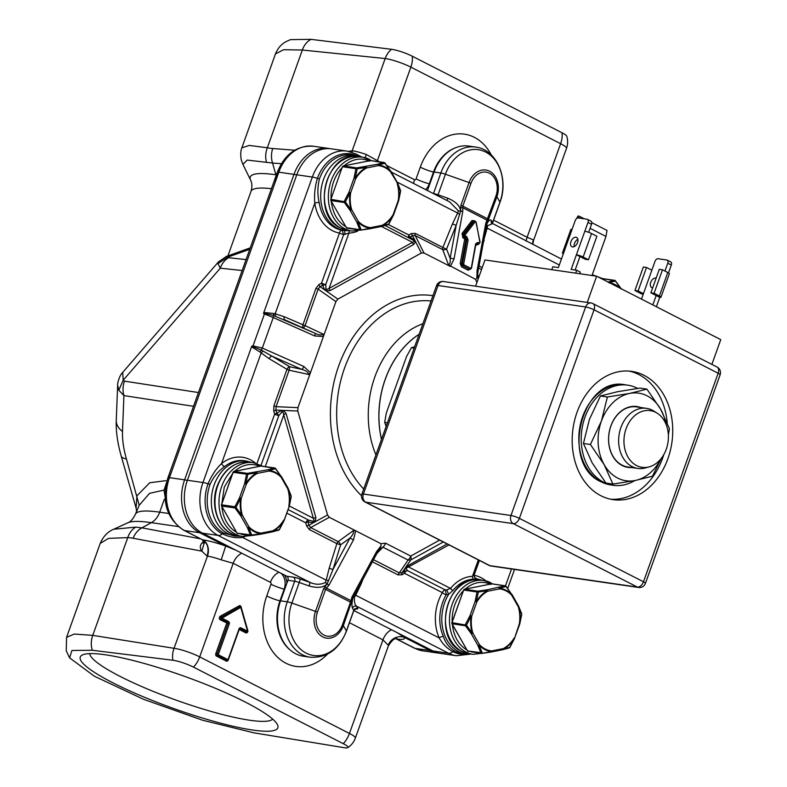 <?xml version="1.0" encoding="UTF-8"?>
<svg xmlns="http://www.w3.org/2000/svg" width="787" height="787" viewBox="0 0 787 787"><rect width="100%" height="100%" fill="white"/><g stroke="black" fill="none" stroke-linecap="round" stroke-linejoin="round"><path stroke-width="1.18" d="M559.321 265.003L487.163 228.122L487.507 225.751L492.357 223.715M446.996 200.528L447.862 198.245C455.88 201.639 460.129 205.928 460.611 211.103L460.897 205.328L469.052 182.554A19.852 15.297 -81.7 0 1 489.573 171.222A19.852 15.297 -81.7 0 1 496.892 196.78A3.158 0.512 -160.3 0 0 495.928 196.111A17.796 13.713 98.3 0 0 489.376 173.199A17.796 13.713 98.3 0 0 470.97 183.361A3.158 0.512 -160.3 0 0 469.052 182.554L445.422 174.232A38.888 29.965 -81.7 0 1 485.618 152.039A38.888 29.965 -81.7 0 1 499.942 202.102A6.326 1.023 -160.3 0 1 499.981 202.318L492.623 222.878A6.326 1.023 -160.3 0 0 492.583 222.662L499.942 202.102L496.892 196.78L486.661 224.423L486.041 227.876L487.163 228.122L483.848 239.848M356.501 155.698A38.838 29.926 98.3 0 0 317.397 178.374C314.957 186.617 314.092 194.871 314.79 203.125L275.175 313.787L273.817 313.492L273.571 315.528L264.885 313.295L264.894 312.567L263.488 313.452L312.331 177.055A41.101 31.667 -81.7 0 1 347.057 151.114L331.494 148.851A41.101 31.667 98.3 0 0 296.778 174.793L187.404 480.257A41.101 31.667 98.3 0 0 202.544 533.163L286.763 576.212A3.158 2.44 -81.7 0 1 287.924 580.285L294.663 581.259A6.326 1.023 19.7 0 1 299.237 582.498L291.879 603.058L315.508 611.371L323.664 588.597L327.126 583.934C323.457 587.643 317.427 588.312 309.045 585.951L310.176 582.488L218.097 535.426L202.544 533.163M360.318 584.121A3.158 0.61 -157.9 0 0 360.859 584.485L355.714 595.257L439.205 637.942C442.599 643.982 447.134 648.557 452.82 651.656A7.9 4.87 117.1 0 1 448.58 653.24L356.511 606.177A3.158 3.069 -29.8 0 0 352.497 608.154C351.622 605.793 351.848 602.163 353.166 597.244L343.348 625.606L346.408 630.928A6.326 1.023 19.7 0 1 346.447 631.144C339.03 649.462 326.949 658.148 310.196 657.224L303.457 656.24A41.101 31.667 98.3 0 1 280.565 600.845L287.924 580.285M353.835 610.505L433.027 650.987A41.101 31.667 98.3 0 0 440.789 653.466L456.342 655.728A41.101 31.667 -81.7 0 1 448.58 653.24L433.027 650.987M437.7 195.776L438.054 194.792A6.326 1.023 -160.3 0 0 433.48 193.563L440.838 173.002A41.101 31.667 -81.7 0 1 475.564 147.061L468.826 146.077A41.101 31.667 98.3 0 0 434.099 172.019L427.469 190.552M487.507 225.751L486.661 224.423C488.52 220.449 490.075 219.12 491.314 220.458A3.158 3.069 -29.8 0 0 491.521 222.977L561.446 259.041M486.041 227.876L477.965 271.84L477.05 270.856L485.795 223.242L495.928 196.111M486.661 224.423L485.795 223.242M477.837 272.066L476.902 278.195L475.505 279.316L476.922 282.425M477.63 274.25L478.211 278.844M454.02 259.08A3.158 1.082 -169.6 0 0 450.134 258.313L446.573 248.967L456.194 225.298L460.611 211.103L462.766 211.477L454.02 259.08L450.351 266.459L423.967 252.971L421.311 253.06L412.555 235.657A3.158 1.741 61.1 0 1 411.394 233.532L415.369 233.414A3.158 1.948 -62.9 0 0 415.211 235.569L442.727 249.636A3.158 1.849 159.2 0 0 446.573 248.967A3.158 0.61 22.1 0 1 442.884 247.482A3.158 1.948 -62.9 0 0 442.727 249.636L448.57 265.012L475.505 279.316M421.311 253.06L337.879 299.119L335.911 301.588L323.398 336.541L323.319 334.17L305.081 325.641A3.158 0.512 19.7 0 1 302.936 324.756A3.158 1.977 -66.7 0 0 303.595 327.913L305.081 325.641L318.145 289.163L320.112 286.694L324.539 289.793L322.7 285.268L325.749 284.569A3.158 0.512 19.7 0 1 321.539 283.143A3.158 1.741 -118.9 0 0 322.7 285.268L320.112 286.694A3.158 1.741 -118.9 0 1 318.942 284.579L321.539 283.143L339.472 233.06A41.101 31.667 -81.7 0 1 314.79 203.125A3.158 0.738 -8.6 0 1 319.197 202.593C317.377 195.137 317.446 187.237 319.433 178.895A37.933 29.227 -81.7 0 1 351.484 154.95L355.567 155.541A37.933 29.227 -81.7 0 0 322.119 184.109A37.933 29.227 -81.7 0 0 337.495 228.328A37.933 29.227 -81.7 0 0 344.588 230.621L341.981 230.227A3.158 2.017 -80 0 0 339.472 233.06A3.158 0.512 19.7 0 0 343.683 234.477L348.877 233.139L329.084 288.426L326.743 289.577L325.995 288.711L325.749 284.569L343.683 234.477L341.981 230.227A37.933 29.227 -81.7 0 1 319.197 202.593M273.719 410.893L274.643 414.119A3.158 0.512 -160.3 0 0 278.854 415.546L276.857 413.303L275.932 410.076A3.158 1.013 -16 0 0 273.719 410.893L273.915 405.787A3.158 0.512 -160.3 0 0 276.07 406.672L289.124 370.205L289.695 366.732A3.158 1.918 -59.2 0 0 286.98 369.319A3.158 0.512 -160.3 0 0 289.124 370.205L308.878 374.504L310.462 372.674L323.398 336.541L314.761 335.97L273.237 317.535L262.307 348.051L253.011 345.936L264.462 313.954L273.237 317.535A3.158 1.299 -66.1 0 0 273.571 315.528L314.692 333.098C318.342 335.055 321.224 335.41 323.319 334.17M260.025 351.996L261.166 352.901L262.976 351.032L261.215 350.048L260.025 351.996L252.44 347.362L252.932 346.683L261.215 350.048A3.158 1.299 -66.1 0 0 262.307 348.051L303.831 366.486L310.462 372.674L297.939 407.646L297.801 411.05L327.54 514.964L329.32 517.315L310.658 527.565L308.878 525.214L307.953 521.988L308.779 520.158A3.158 1.948 -62.9 0 0 305.74 522.804A3.158 1.013 164 0 1 307.953 521.988L313.531 522.657L308.878 525.214A3.158 1.013 164 0 0 306.664 526.031L305.74 522.804L286.793 513.124M443.297 541.987L410.745 559.96L408.089 560.049A6.326 3.896 -62.9 0 0 410.745 556.065A6.326 3.482 61.1 0 1 410.745 559.96L401.98 572.808L399.324 572.887L408.089 560.049L382.905 547.172A6.326 3.896 -62.9 0 0 385.561 543.187L380.859 543.66L329.32 517.315M449.652 201.885L458.428 210.896L457.65 213.031L397.061 182.053M449.662 201.895L391.405 172.117M460.611 211.103L458.428 210.896M460.543 207.601A3.158 0.512 -1.6 0 1 462.658 207.689L487.153 220.212A3.158 1.574 24.1 0 1 487.92 221.6M476.902 278.195L477.05 270.856M470.419 268.721L468.206 270.226A0.944 0.58 117.1 0 1 469.17 269.213L462.53 265.819L461.546 263.724L465.973 239.642L468.117 239.976L466.78 236.661A0.944 0.58 117.1 0 1 465.806 237.674L463.868 236.877L463.1 234.103L473.095 221.127A0.944 0.571 37.6 0 1 472.013 220.517L474.6 220.862M461.556 266.832L460.218 263.517L462.363 263.842L463.051 265.898L462.53 265.819A0.944 0.58 -62.9 0 0 461.556 266.832L468.206 270.226M468.117 239.976L463.691 264.058L462.363 263.842L466.789 239.769L465.806 237.674L465.284 237.595L465.973 239.642L464.645 239.435L464.31 238.609A0.944 0.58 117.1 0 1 465.284 237.595L463.868 236.877A0.944 0.58 -62.9 0 0 462.904 237.881L462.018 233.493A0.944 0.571 -142.4 0 0 463.1 234.103L464.074 234.241L464.399 236.946A0.944 0.58 -62.9 0 0 465.363 235.943L466.78 236.661M478.811 244.167L476.814 244.993A0.944 0.58 117.1 0 1 477.778 243.99L476.401 243.281M448.57 265.012C449.987 264.324 450.508 262.091 450.134 258.313L456.194 225.298A3.158 0.61 22.1 0 1 452.505 223.803L457.65 213.031L459.775 214.448M411.394 233.532L408.797 234.969A3.158 1.948 -62.9 0 0 408.915 237.694M409.742 238.195L409.968 237.084L414.739 239.996L413.549 240.369L414.169 241.304L412.516 242.357L381.449 226.479A1.269 0.777 -101.3 0 0 381.626 226.44A1.269 0.777 -101.3 0 0 382.177 225.318A1.269 0.698 62.2 0 1 382.226 225.879A1.269 0.905 76.3 0 1 381.646 226.43M388.385 224.531L408.797 234.969A3.158 1.741 -118.9 0 0 409.968 237.084L412.555 235.657L415.211 235.569L423.967 252.971M414.169 241.304L415.566 241.648L413.687 244.482A3.158 1.741 61.1 0 1 412.516 242.357L329.084 288.426A3.158 1.741 -118.9 0 0 330.255 290.551L326.221 290.974L324.539 289.793L325.995 288.711M335.911 301.588L318.145 289.163A3.158 0.512 19.7 0 1 315.99 288.278L318.942 284.579M275.44 316.217L275.175 313.787L284.235 316.718A3.158 1.977 -66.7 0 0 284.904 319.876L314.692 333.098A3.158 1.299 113.9 0 1 314.761 335.97M264.894 312.567L273.817 313.492M303.831 366.486A3.158 1.299 113.9 0 1 301.706 369.349L271.928 356.127L262.976 351.032M308.878 374.504C308.091 372.103 305.7 370.392 301.706 369.349L289.695 366.732L271.928 356.127A3.158 1.918 -59.2 0 0 269.203 358.715L261.166 352.901L221.54 463.563C215.943 468.973 211.437 475.732 208.034 483.828A38.838 29.926 98.3 0 0 222.337 533.832C228.978 537.039 235.766 538.259 242.701 537.491L326.202 580.176L329.173 568.283L332.97 569.473L340.653 544.811A3.158 1.131 54 0 0 338.184 541.633A3.158 1.948 -62.9 0 0 336.856 543.62L340.653 544.811L349.969 538.042C352.792 534.993 353.973 532.474 353.511 530.507L355.694 530.792L353.461 539.931L328.936 585.243L326.448 588.115L324.844 586.6M261.048 465.265L278.854 415.546L281.785 412.172L282.917 411.945L283.458 410.411L275.932 410.076L276.07 406.672L297.939 407.646M297.801 411.05L283.458 410.411L286.153 413.716A3.158 1.013 -16 0 0 283.93 414.533L265.298 466.583M282.917 411.945L314.082 520.837L312.99 521.22L308.779 520.158L288.062 509.573M327.54 514.964L315.302 521.692L315.882 517.63L286.153 413.716M289.321 506.002L313.669 518.446A3.158 1.013 164 0 1 315.882 517.63M314.082 520.837L315.302 521.692L313.531 522.657L312.99 521.22M353.511 530.507L338.184 541.633L310.658 527.565A3.158 1.948 -62.9 0 0 309.33 529.553L306.664 526.031M286.763 576.212L293.502 577.196A9.483 1.535 19.7 0 1 300.359 579.035L310.176 582.488C315.695 584.82 320.771 584.81 325.385 582.469L327.126 583.934L332.97 569.473L349.969 538.042L353.461 539.931M380.859 543.66L381.075 545.814L376.491 551.707L377.583 552.218L378.232 551.097L377.544 552.189M381.075 545.814L378.232 551.087M376.914 553.448L382.905 547.172L379.767 548.854L378.675 550.359M446.691 589.827L445.403 589.994A3.158 1.948 117.1 0 0 442.363 592.641A3.158 0.944 -149.4 0 0 446.268 594.716L448.659 594.352A37.933 29.227 -81.7 0 0 458.605 651.606A37.933 29.227 -81.7 0 0 465.766 653.908L461.684 653.308A37.933 29.227 -81.7 0 1 454.522 651.016C449.2 647.701 445.481 642.871 443.356 636.526A3.158 1.269 156.2 0 0 439.205 637.942A41.101 31.667 -81.7 0 1 442.363 592.641L404.567 573.32A3.158 1.948 117.1 0 1 407.607 570.673L406.151 568.844L406.417 568.037L405.423 567.752L408.827 565.145A3.158 1.741 -118.9 0 0 408.817 567.093L450.538 588.41L446.691 589.827L448.659 594.352L452.938 590.457A37.51 28.903 -81.7 0 1 473.371 579.183L476.745 578.829M477.689 652.836L471.295 651.902M464.409 589.748C473.026 582.183 481.86 580.422 490.931 584.466M467.37 650.239C458.664 645.183 453.627 636.329 452.259 623.678M499.479 588.243A1.269 0.807 96.6 0 1 499.499 588.883A1.269 0.777 -101.3 0 0 498.624 587.525L499.47 588.233L505.943 586.541L504.969 585.784L491.58 583.836L464.261 589.315M505.854 586.236L511.825 594.549L506.041 586.256A1.269 1.269 0 0 0 505.224 585.774A1.269 0.974 -81.7 0 1 505.854 586.236L505.943 586.541M511.875 594.283A1.269 0.571 150.4 0 1 511.914 594.323A1.269 0.571 150.4 0 1 511.609 595.07A1.269 0.689 -44.1 0 0 511.825 594.549A31.903 24.584 -81.7 0 0 499.47 588.233M521.673 614.185L519.715 623.825A31.903 24.584 -81.7 0 0 518.623 606.502L521.299 613.388M518.623 606.492L518.269 606.777A1.269 0.571 -29.6 0 0 518.564 606.029L511.914 594.323A1.269 1.269 0 0 0 511.865 594.244M476.302 601.632L476.794 602.006L471.767 616.044L470.085 615.473L471.767 616.044A31.273 24.102 98.3 0 0 472.849 633.053A1.269 0.571 150.4 0 1 471.236 633.702L472.279 633.279L466.484 625.193L465.471 625.783A1.269 0.974 -81.7 0 1 465.392 624.534L470.085 615.473L475.102 601.445L476.302 601.642L478.348 592.04L477.05 591.981A1.269 0.974 -81.7 0 1 477.857 591.185L486.946 589.847A1.269 0.777 78.7 0 1 487.822 591.204A31.273 24.102 98.3 0 0 476.794 602.006L475.112 601.445L477.05 591.981L463.671 590.034L452.013 622.596A1.269 0.974 98.3 0 0 452.092 623.835L467.537 650.987A1.269 0.974 98.3 0 0 468.422 651.439M481.851 653.407A1.269 1.269 0 0 1 481.546 653.397L467.389 650.908L482.205 652.836L479.067 645.222A1.269 0.689 135.9 0 0 479.499 644.74A31.273 24.102 98.3 0 0 491.609 650.928A1.269 0.807 96.6 0 1 491.422 651.538L481.811 653.387A1.269 0.974 -81.7 0 1 480.916 652.935L477.896 645.409A1.269 0.571 -29.6 0 0 479.499 644.74L472.849 633.043L472.279 633.279A31.903 24.584 -81.7 0 1 471.177 615.955L466.484 625.193L451.856 622.606L463.671 590.034A1.269 0.974 98.3 0 1 464.478 589.247L477.857 591.185L478.348 592.04L487.556 590.614A1.269 0.639 -99.3 0 0 486.946 589.847L504.969 585.784A1.269 0.974 -81.7 0 1 505.224 585.774L491.845 583.836A1.269 0.974 98.3 0 0 491.58 583.836L491.422 583.875M487.822 591.214A1.269 0.698 -117.8 0 0 487.556 590.614A31.903 24.584 -81.7 0 0 476.302 601.642M509.927 647.367L514.668 638.208A1.269 1.269 0 0 0 514.708 638.109L514.314 637.795A31.273 24.102 98.3 0 1 503.277 648.606L491.609 650.928A1.269 0.777 78.7 0 1 491.058 652.049A1.269 0.777 78.7 0 1 491.039 652.049A1.269 1.269 0 0 0 491.058 652.049L502.745 649.718A1.269 0.777 -101.3 0 0 503.296 648.596A1.269 0.698 62.2 0 1 503.346 649.157A1.269 0.905 76.3 0 1 502.765 649.718A1.269 1.269 0 0 0 502.795 649.708L509.199 647.947A1.269 1.269 0 0 0 509.897 647.416M491.216 651.99L502.578 649.718A1.269 0.777 -101.3 0 0 502.745 649.718M509.799 647.327L503.346 649.157A31.903 24.584 -81.7 0 0 514.59 638.139L509.799 647.327M521.712 613.84A1.269 1.269 0 0 1 521.742 614.381L519.774 623.963A1.269 1.269 0 0 1 519.725 624.101L514.6 638.149L519.341 623.766A31.273 24.102 98.3 0 0 518.259 606.757L511.609 595.07A31.273 24.102 98.3 0 0 499.499 588.883L487.832 591.204M482.205 652.836L481.811 653.387L490.891 652.049M481.998 580.235L476.755 578.838C474.63 578.189 473.813 576.763 474.305 574.579L479.401 560.442M474.305 574.579L472.456 576.31A40.255 31.018 -81.7 0 0 450.538 588.41A3.158 1.24 -140.8 0 0 452.938 590.457M406.417 568.037L449.003 544.909M443.356 636.526A37.933 29.227 -81.7 0 1 446.268 594.716L445.403 589.994L407.607 570.673L404.567 571.372L404.469 569.149L406.151 568.844M401.97 574.756L404.567 573.32A3.158 1.741 61.1 0 1 404.567 571.372L401.98 572.808A3.158 1.741 -118.9 0 0 401.97 574.756L397.996 574.884A3.158 1.948 117.1 0 1 399.324 572.887L373.53 559.705M355.439 608.892L355.557 608.912A9.483 1.535 19.7 0 0 357.77 608.39L356.511 606.177C354.819 604.819 354.14 601.868 354.465 597.333L355.714 595.257L354.937 594.047L353.166 597.244L351.966 597.018L376.491 551.707M354.465 597.333L353.166 597.244M325.385 582.469L326.202 580.176L328.671 580.619M187.404 480.257L202.957 482.52A41.101 31.667 -81.7 0 0 218.097 535.426A7.9 4.87 117.1 0 0 222.337 533.832A3.158 1.948 117.1 0 1 224.029 533.202L235.283 536.085A37.933 29.227 -81.7 0 1 228.122 533.793A37.933 29.227 -81.7 0 1 212.756 489.573A37.933 29.227 -81.7 0 1 246.203 461.005L244.206 460.72A37.933 29.227 -81.7 0 0 224.708 466.494A3.158 1.564 -128.3 0 1 221.54 463.563A41.101 31.667 -81.7 0 1 255.421 463.09M242.662 536.518A3.158 1.879 -108.7 0 0 242.701 537.491A41.101 31.667 -81.7 0 0 244.718 536.714M224.029 533.202A37.933 29.227 -81.7 0 1 210.06 484.359A3.158 0.512 19.7 0 1 208.034 483.828A7.9 1.279 -160.3 0 0 202.957 482.52L251.791 346.113L252.932 346.683A3.158 2.272 81.4 0 1 253.011 345.936L251.791 346.113L252.44 347.362M210.06 484.359C213.493 476.902 218.383 470.951 224.708 466.494M281.785 412.172L281.382 410.322L276.857 413.303A3.158 1.013 164 0 0 274.643 414.119L256.955 463.523M221.698 504.585L224.295 487.074L233.1 472.741M260.733 534.166L272.086 531.904A1.269 0.777 -101.3 0 0 272.253 531.904A1.269 0.777 -101.3 0 0 272.804 530.782A31.273 24.102 98.3 0 0 283.832 519.981L279.316 529.513L272.863 531.343A1.269 0.905 76.3 0 1 272.282 531.894M278.431 530.172L279.316 529.513L278.431 530.172M261.609 466.091A1.269 0.974 98.3 0 0 261.097 466.022L233.995 471.423A1.269 0.974 98.3 0 0 233.188 472.22L221.521 504.772A1.269 0.974 98.3 0 0 221.609 506.021L237.054 533.173L251.722 535.012L251.319 535.573A1.269 0.974 -81.7 0 1 250.433 535.121L247.413 527.595A1.269 0.571 -29.6 0 0 249.017 526.916A31.273 24.102 98.3 0 0 261.127 533.104L272.794 530.782A1.269 0.698 62.2 0 1 272.853 531.343A31.903 24.584 -81.7 0 0 284.107 520.325L289.242 506.208M242.357 515.219A1.269 0.571 150.4 0 1 240.753 515.888L234.988 507.959A1.269 0.974 -81.7 0 1 234.91 506.72L236.002 507.369L234.988 507.959L221.609 506.021L221.373 504.792L234.91 506.72L239.602 497.659L241.284 498.23A31.273 24.102 98.3 0 0 242.366 515.229L249.017 526.916A1.269 0.689 135.9 0 1 248.584 527.408L251.722 535.012L260.94 533.714A1.269 0.807 96.6 0 0 261.127 533.104A1.269 0.777 78.7 0 1 260.576 534.225A1.269 0.777 78.7 0 1 260.556 534.235A1.269 1.269 0 0 0 260.576 534.225L272.253 531.904A1.269 1.269 0 0 0 272.312 531.884L278.716 530.133A1.269 1.269 0 0 0 279.415 529.602M291.18 496.371L289.232 506.002A31.903 24.584 -81.7 0 0 288.131 488.678L290.816 495.574M288.131 488.678L287.776 488.953A1.269 0.571 -29.6 0 0 288.081 488.215L281.421 476.509A1.269 0.571 150.4 0 1 281.126 477.247A1.269 0.689 -44.1 0 0 281.343 476.735L275.558 468.432A1.269 1.269 0 0 0 274.742 467.96A1.269 0.974 -81.7 0 1 275.361 468.422L260.93 466.052M288.947 506.277L288.859 505.943A31.273 24.102 98.3 0 0 287.776 488.934L281.126 477.256A31.273 24.102 98.3 0 0 269.016 471.059L257.349 473.39A1.269 0.698 -117.8 0 0 257.074 472.8A1.269 0.639 -99.3 0 0 256.454 472.033A1.269 0.777 78.7 0 1 257.339 473.39A31.273 24.102 98.3 0 0 246.311 484.192L244.619 483.621L245.819 483.818L247.866 474.227L246.567 474.158A1.269 0.974 -81.7 0 1 247.374 473.371L268.141 469.701L268.987 470.419L275.46 468.727L281.343 476.735A31.903 24.584 -81.7 0 0 268.987 470.419A1.269 0.807 96.6 0 1 269.016 471.059A1.269 0.777 -101.3 0 0 268.141 469.701L274.476 467.97A1.269 0.974 -81.7 0 1 274.742 467.96L261.009 466.022L233.769 471.502M221.491 504.9L233.031 472.23L233.906 471.423L247.374 473.371L247.866 474.227L257.074 472.8A31.903 24.584 -81.7 0 0 245.819 483.818L246.311 484.192L241.284 498.22L239.602 497.659L244.619 483.631L246.567 474.158L233.139 472.338M260.94 533.714A31.903 24.584 -81.7 0 1 248.584 527.398A1.269 0.698 155.2 0 1 247.413 527.595L240.753 515.888L241.796 515.465L236.002 507.369L240.694 498.132A31.903 24.584 -81.7 0 0 241.796 515.455M251.722 535.012L251.319 535.573L260.408 534.235M327.126 583.934L328.936 585.243M326.448 588.115L325.592 589.404L350.54 602.163L350.943 600.638L326.448 588.115M352.222 600.599A3.158 0.62 -164.2 0 1 350.943 600.638L351.966 597.018M355.842 592.385L354.937 594.047M473.371 579.183A3.158 1.997 87.4 0 1 472.456 576.31L478.339 559.901M263.488 313.452L264.885 313.295A3.158 2.489 117.3 0 0 264.462 313.954L263.488 313.452M385.118 225.535L413.549 240.369M349.762 230.729A3.158 1.997 -92.6 0 0 348.877 233.139A40.255 31.018 -81.7 0 0 357.613 231.162M345.05 234.585L344.588 230.621L348.956 230.611M346.26 226.961C337.544 221.904 332.507 213.051 331.15 200.4M343.299 166.47C351.907 158.905 360.751 157.144 369.811 161.178M356.58 229.558L350.176 228.624M369.782 228.771L360.692 230.109A1.269 0.974 -81.7 0 1 359.807 229.656L361.095 229.558L360.692 230.109L370.313 228.26A31.903 24.584 -81.7 0 1 357.957 221.944A1.269 0.698 155.2 0 1 356.786 222.131A1.269 0.571 -29.6 0 0 358.39 221.462A1.269 0.689 135.9 0 1 357.957 221.944L361.095 229.558M400.553 190.907L398.606 200.537A31.903 24.584 -81.7 0 0 397.504 183.223L400.18 190.11M397.504 183.214L390.5 171.792A31.273 24.102 98.3 0 0 378.39 165.604L366.722 167.926A31.273 24.102 98.3 0 0 355.675 178.728L350.658 192.766L350.067 192.667A31.903 24.584 -81.7 0 0 351.159 209.991L351.73 209.755A1.269 0.571 150.4 0 1 350.126 210.424L351.169 210.001L345.365 201.905L344.362 202.505A1.269 0.974 -81.7 0 1 344.283 201.256L348.966 192.195L350.658 192.766A31.273 24.102 98.3 0 0 351.74 209.765L358.39 221.452A31.273 24.102 98.3 0 0 370.5 227.64L382.167 225.318A31.273 24.102 98.3 0 0 393.205 214.517L398.232 200.488A31.273 24.102 98.3 0 0 397.15 183.479A1.269 0.571 -29.6 0 0 397.455 182.751L390.795 171.045A1.269 0.571 150.4 0 1 390.5 171.792A1.269 0.689 -44.1 0 0 390.716 171.271L384.932 162.968A1.269 1.269 0 0 0 384.115 162.496A1.269 0.974 -81.7 0 1 384.735 162.958L370.47 160.558L343.142 166.037M360.741 230.129A1.269 1.269 0 0 1 360.436 230.119L347.047 228.171A1.269 0.974 98.3 0 1 346.418 227.709L330.825 200.469L346.418 227.709L359.807 229.656L356.786 222.131L350.126 210.424L344.362 202.505L330.973 200.557A1.269 0.974 98.3 0 1 330.894 199.308L342.404 166.765L330.894 199.308L345.365 201.905L350.067 192.667L348.966 192.195L353.993 178.167L355.94 168.703L342.552 166.755A1.269 0.974 98.3 0 1 343.358 165.959L356.747 167.906L357.239 168.762L366.437 167.336A1.269 0.639 -99.3 0 0 365.827 166.569A1.269 0.777 78.7 0 1 366.703 167.926A1.269 0.698 -117.8 0 0 366.447 167.336A31.903 24.584 -81.7 0 0 355.193 178.354L353.993 178.157L355.193 178.354L357.239 168.762L355.94 168.703A1.269 0.974 -81.7 0 1 356.747 167.906L377.514 164.237L378.36 164.955L384.833 163.263L390.716 171.271A31.903 24.584 -81.7 0 0 378.35 164.955A1.269 0.807 96.6 0 1 378.39 165.604A1.269 0.777 -101.3 0 0 377.514 164.237L383.849 162.506A1.269 0.974 -81.7 0 1 384.115 162.496L370.726 160.548A1.269 0.974 98.3 0 0 370.47 160.558L370.303 160.587M393.205 214.517L388.689 224.049L382.226 225.879A31.903 24.584 -81.7 0 0 393.48 214.861L393.205 214.517M387.794 224.708L388.689 224.049L387.794 224.708M370.313 228.26A1.269 0.807 96.6 0 0 370.5 227.64A1.269 0.777 78.7 0 1 369.949 228.771A1.269 0.777 78.7 0 1 369.92 228.771L381.626 226.44A1.269 1.269 0 0 0 381.675 226.43L388.089 224.669A1.269 1.269 0 0 0 388.788 224.138M470.97 183.361L462.825 206.135L462.766 211.477M479.903 242.337L476.184 222.209L474.945 220.911L473.095 221.127L474.994 220.921M477.866 242.327L479.283 243.055A0.944 0.58 117.1 0 1 478.309 244.059L476.892 243.34A0.944 0.58 -62.9 0 0 477.866 242.327L476.597 243.242M419.107 334.327A85.36 65.764 98.3 0 0 385.335 379.157A85.36 65.764 98.3 0 0 381.518 439.303M387.44 422.767L384.676 422.363L386.328 412.988L406.495 356.649L411.385 347.746L414.159 348.149M414.651 346.772L411.385 347.746M361.872 494.177A6.326 1.023 19.7 0 1 363.397 494.039L510.96 515.495L585.626 306.96A6.326 4.87 -81.7 0 1 590.968 302.975L443.406 281.52A6.326 4.87 98.3 0 0 438.064 285.504L363.397 494.039A6.326 4.87 98.3 0 0 365.719 502.185A6.326 3.896 117.1 0 1 364.952 501.939L489.052 565.381A6.326 3.896 -62.9 0 0 489.829 565.627A6.326 4.87 98.3 0 0 491.019 566.01L638.591 587.466A6.326 4.87 -81.7 0 1 637.401 587.082L513.291 523.64A6.326 4.87 -81.7 0 1 510.96 515.495A6.326 1.023 19.7 0 1 519.381 518.348A6.326 3.896 117.1 0 1 513.291 523.64L365.719 502.185L489.829 565.627L637.401 587.082A6.326 3.896 -62.9 0 0 643.491 581.78A6.326 1.023 19.7 0 1 645.458 583.334L720.125 374.799A6.326 1.023 -160.3 0 0 718.157 373.245A6.326 3.896 -62.9 0 0 717.046 367.037L592.936 303.595A6.326 3.896 117.1 0 1 594.047 309.803A6.326 1.023 -160.3 0 0 585.626 306.96L438.064 285.504A6.326 1.023 -160.3 0 0 436.539 285.642L361.872 494.177A6.326 6.326 0 0 0 364.952 501.939M711.881 364.401L720.754 339.63L596.644 276.198L484.969 259.956L475.574 286.193M587.25 302.434L596.644 276.198M644.012 375.301A64.809 49.935 -81.7 0 1 670.268 450.843A64.809 49.935 -81.7 0 1 613.122 499.647A64.809 49.935 -81.7 0 1 600.894 495.731A64.809 49.935 -81.7 0 1 574.638 420.189A64.809 49.935 -81.7 0 1 631.774 371.385A64.809 49.935 -81.7 0 1 644.012 375.301M591.991 275.519L605.97 236.444L607.013 230.424L591.775 222.632M590.073 228.319L605.97 236.444M578.76 218.019L579.084 216.15L578.032 215.992L576.625 218.53M584.328 218.825L579.084 216.15M641.484 299.119L655 261.373A3.158 1.948 117.1 0 1 658.05 258.726L666.815 260.005A3.158 1.948 117.1 0 1 667.209 260.123A3.158 1.948 117.1 0 1 667.76 263.232L664.966 271.053M656.378 306.733L659.742 297.348L656.191 295.538L652.836 304.913M656.142 278.106A5.214 3.217 -62.9 0 0 655.758 278.018A5.214 3.217 -62.9 0 0 650.928 281.884A5.214 3.217 -62.9 0 0 651.646 287.501A5.214 3.217 -62.9 0 0 652.285 287.708A5.214 3.217 -62.9 0 0 652.698 287.727M670.367 261.815A3.158 1.948 117.1 0 1 670.75 261.933A3.158 1.948 117.1 0 1 671.311 265.042L667.76 263.232M651.843 270.187L646.53 267.462L638.109 290.964L634.922 290.501L643.333 267L646.53 267.462M634.922 290.501L640.244 293.217A5.056 0.817 -160.3 0 0 643.156 294.456M638.109 290.964L643.432 293.679M668.497 272.892L671.311 265.042M667.799 272.509A5.056 0.817 19.7 0 1 669.373 273.748L660.952 297.24A5.056 0.817 -160.3 0 0 659.388 296.001L667.799 272.509L662.477 269.784L654.066 293.285L650.879 292.823L659.29 269.321L662.477 269.784M659.742 297.348A5.056 0.817 -160.3 0 0 660.952 297.24M656.191 295.538L650.879 292.823M654.066 293.285L659.388 296.001M590.584 221.029A3.158 1.948 117.1 0 1 590.968 221.157A3.158 1.948 117.1 0 1 591.529 224.256L588.646 232.303M575.7 273.148L576.733 270.256L580.285 272.066L579.685 273.728M576.733 270.256L571.155 269.439L584.82 231.26A5.056 0.817 -160.3 0 1 591.558 233.532L596.88 236.257L588.469 259.749L585.272 259.287L579.96 256.562L575.14 270.02M577.874 239.337A5.214 3.217 -62.9 0 0 574.146 246.636M563.305 253.857A5.056 0.817 19.7 0 1 562.43 253.011L570.85 229.509A5.056 0.817 -160.3 0 1 572.06 229.401L575.218 220.586A3.158 1.948 117.1 0 1 578.258 217.94L587.033 219.219A3.158 1.948 117.1 0 1 587.427 219.337A3.158 1.948 117.1 0 1 587.978 222.446L584.82 231.26M562.43 253.011A5.056 0.817 19.7 0 1 563.649 252.902L558.386 267.58L552.808 266.773L551.766 269.666M575.976 237.231A5.214 3.217 -62.9 0 0 571.146 241.097A5.214 3.217 -62.9 0 0 571.864 246.725A5.214 3.217 -62.9 0 0 572.503 246.921A5.214 3.217 -62.9 0 0 577.333 243.055A5.214 3.217 -62.9 0 0 576.615 237.438A5.214 3.217 -62.9 0 0 575.976 237.231M579.96 256.562L576.409 254.752A5.056 0.817 19.7 0 1 583.147 257.034L588.469 259.749M610.545 499.184A64.809 49.935 98.3 0 0 663.834 454.561M667.238 422.806A64.809 49.935 98.3 0 0 638.828 374.553A64.809 49.935 98.3 0 0 629.167 371.09M637.647 388.424A50.584 38.976 98.3 0 0 637.283 388.227A50.584 38.976 98.3 0 0 627.731 385.168A50.584 38.976 98.3 0 0 583.137 423.258A50.584 38.976 98.3 0 0 603.629 482.224A50.584 38.976 98.3 0 0 613.181 485.284A50.584 38.976 98.3 0 0 634.843 480.572M605.951 483.07L612.925 484.084L604.16 464.645L590.398 444.488L583.423 443.465L592.188 462.904L605.951 483.07M661.306 458.359L652.453 476.204L635.188 480.503L612.925 484.084M590.398 444.488L601.396 421.104L607.397 397.002L600.422 395.989L589.433 419.363L583.423 443.465M607.397 397.002L629.659 393.421L646.924 389.122L639.949 388.109L617.697 391.68L600.422 395.989M646.924 389.122L660.687 409.289L669.452 428.718L668.36 434.877M660.785 459.018A44.259 34.107 -81.7 0 1 635.188 480.503A44.259 34.107 -81.7 0 1 604.16 464.645A44.259 34.107 -81.7 0 1 601.396 421.104A44.259 34.107 -81.7 0 1 629.659 393.421A44.259 34.107 98.3 0 1 660.687 409.289A44.259 34.107 -81.7 0 1 665.891 423.908M640.579 407.479A30.752 23.699 98.3 0 0 610.407 427.302A30.752 23.699 98.3 0 0 622.192 465.54A30.752 23.699 98.3 0 0 631.843 467.547M649.354 466.819L645.556 467.891A30.349 23.384 -81.7 0 1 637.824 468.422L627.8 466.966A30.349 23.384 -81.7 0 1 622.074 465.127A30.349 23.384 -81.7 0 1 610.889 426.052A30.349 23.384 -81.7 0 1 636.535 406.899L646.56 408.355A30.349 23.384 -81.7 0 1 653.82 411.06L657.155 413.165A28.657 22.075 -81.7 0 1 666.264 449.229A28.657 22.075 -81.7 0 1 649.354 466.819A28.657 22.075 -81.7 0 1 628.292 457.572A28.657 22.075 -81.7 0 1 626.088 428.699A28.657 22.075 -81.7 0 1 657.155 413.165M637.824 468.422A30.349 23.384 -81.7 0 1 620.913 427.508A30.349 23.384 -81.7 0 1 646.56 408.355M384.676 422.363L386.132 426.436M607.997 282.061L614.332 280.32A1.269 0.974 -81.7 0 1 615.218 280.772L600.924 278.382M615.218 280.772L621.199 289.085M608.843 282.779L615.316 281.077M135.826 527.123L113.771 529.228L127.986 522.735A106.717 17.265 19.7 0 1 151.34 522.647L141.916 527.851L135.826 527.123A18.967 14.835 -87.1 0 0 127.75 537.629A102.477 60.402 116.6 0 1 133.151 538.259A18.967 15.11 -79.4 0 1 141.916 527.851L200.488 538.829M203.951 541.141L201.905 543.089C199.809 545.588 199.78 548.264 201.816 551.136L207.06 556.055C209.263 548.736 207.778 543.325 202.603 539.823L183.824 530.31C166.588 518.702 161.296 501.191 167.936 477.778A6.326 1.023 19.7 0 1 169.461 477.64L184.611 479.844A7.585 1.23 19.7 0 1 187.336 480.454M204.63 542.666L201.905 543.089M178.196 526.552L151.34 522.647A18.967 14.619 98.3 0 0 159.692 512.18A101.159 16.36 -160.3 0 0 135.374 514.324L139.201 505.284L149.56 493.341L164.03 490.094M395.005 638.405L395.969 638.71M100.205 543.423L108.557 538.357L127.75 537.629L92.758 635.375L74.283 634.056L66.58 637.332L100.205 543.423C103.284 536.35 107.799 531.619 113.771 529.228M172.865 660.244L92.305 650.269L71.922 650.485L69.61 657.873L94.401 676.24L143.598 699.309L202.525 720.213L253.758 732.805L343.87 747.65A15.16 2.45 -160.3 0 0 347.765 747.65A15.16 2.45 -160.3 0 0 343.27 743.676L193.504 667.13A15.16 2.45 -160.3 0 0 172.865 660.244A18.967 15.061 -81 0 1 174.025 648.291L207.453 556.134A18.967 3.069 19.7 0 1 221.206 559.842L225.712 546.03L199.75 532.76L184.591 530.556L202.603 539.823M118.817 390.234L123.195 380.21L122.693 372.399C119.388 375.301 117.184 384.174 117.656 385.109L118.817 390.234L123.923 395.595L122.497 431.502C122.251 439.864 123.559 449.033 126.422 459.008L139.201 505.284M136.535 511.058L136.102 508.136L136.948 495.78L149.737 482.756L165.88 480.67M396.658 639.024L415.083 648.37A41.101 31.667 98.3 0 0 422.835 650.859L414.306 648.124A6.326 3.896 -62.9 0 0 415.083 648.37L430.233 650.574L404.282 637.303L397.14 632.64M396.028 638.7A12.641 9.739 -81.7 0 1 396.884 639.074M349.458 622.724L382.964 639.861L388.247 645.232A18.967 3.069 19.7 0 1 388.375 645.881L355.35 738.098A18.967 3.069 19.7 0 0 349.458 733.445L382.964 639.861A12.641 7.801 117.1 0 1 391.582 629.797M343.27 743.676A18.967 11.697 -62.9 0 0 349.458 733.445L199.701 656.889A18.967 11.697 117.1 0 1 193.504 667.13M112.856 682.791A104.956 16.98 19.7 0 1 82.517 654.892A104.956 16.98 19.7 0 1 245.259 702.043A104.956 16.98 19.7 0 1 277.477 724.699A104.956 16.98 19.7 0 1 224.098 724.099A104.956 16.98 19.7 0 1 112.856 682.791M221.206 559.842L233.208 563.305L199.701 656.889A18.967 3.069 19.7 0 0 174.025 648.291L92.758 635.375A18.967 15.061 99 0 0 92.305 650.269M202.78 539.852A31.618 5.115 19.7 0 1 225.712 546.03L236.248 550.398M202.8 539.862A12.641 9.739 -81.7 0 1 207.453 556.134M427.843 189.5A14.068 10.841 -81.7 0 1 427.036 190.326M284.432 575.022A14.068 10.841 -81.7 0 1 286.822 583.364M122.693 372.399L218.53 261.825L217.999 263.655L220.291 268.18A18.967 14.973 -83.9 0 1 228.643 257.723L226.499 256.375L250.256 247.875M249.754 249.272L227.522 257.221L217.999 263.655M275.411 174.704A106.717 17.265 -160.3 0 0 250.64 180.193L242.917 164.414L247.187 160.076L272.538 163.037L275.666 173.976M412.25 56.202A18.967 11.697 117.1 0 1 410.863 67.141L560.619 143.696A18.967 3.069 -160.3 0 1 566.512 148.35L533.497 240.556A18.967 3.069 -160.3 0 0 533.379 239.907L527.113 237.28L560.619 143.696A18.967 11.697 -62.9 0 0 562.016 132.757L412.25 56.202A15.16 2.45 -160.3 0 0 391.611 49.315L311.052 39.35L290.442 39.635L285.789 41.77C281.195 44.269 277.752 48.322 275.47 53.929L283.507 49.738L302.346 50.014L385.187 58.543A18.967 14.953 -84.1 0 1 391.611 49.315M379.521 161.827L366.329 154.518A18.967 3.069 -160.3 0 0 352.576 150.809L351.641 152.186M352.576 150.809A12.641 9.739 -81.7 0 1 351.966 152.294M294.672 150.199L272.695 148.536A102.556 60.442 116.6 0 1 267.344 147.759L249.233 145.438L241.845 147.838C242.062 147.297 239.691 151.842 241.304 160.027L242.917 164.414M566.512 148.35A18.967 18.967 0 0 0 566.719 136.151A15.16 2.45 -160.3 0 0 562.016 132.757M377.101 161.473A12.641 7.801 -62.9 0 1 377.347 160.725L410.863 67.141A18.967 3.069 -160.3 0 0 385.187 58.543L352.163 150.789L348.582 151.379M239.356 629.059A0.944 0.58 117.1 0 1 240.065 628.656A0.944 0.728 98.3 0 0 239.887 628.597L239.012 628.941A1.899 1.466 -81.7 0 1 240.979 627.859A0.944 0.58 117.1 0 1 240.065 628.656L246.665 632.03A0.944 0.58 -62.9 0 0 247.58 631.233L247.669 630.761M240.979 627.859L247.58 631.233L240.852 607.721A0.944 0.521 -118.9 0 0 240.005 606.767A0.944 0.728 -81.7 0 1 240.94 607.249L221.964 618.139A0.944 0.58 117.1 0 1 221.049 618.936A0.944 0.728 -81.7 0 1 221.117 617.195A0.944 0.521 61.1 0 1 221.964 618.139L228.564 621.514A1.899 1.466 -81.7 0 1 229.263 623.963L218.324 654.509A0.944 0.58 117.1 0 1 217.409 655.296A0.944 0.728 -81.7 0 1 217.064 654.076L228.141 659.742A0.944 0.728 -81.7 0 1 227.168 660.283A0.944 0.58 -62.9 0 0 228.082 659.486L239.012 628.941M220.271 616.241L239.159 605.823A0.944 0.521 -118.9 0 0 240.005 606.767L221.117 617.195A0.944 0.521 61.1 0 1 220.271 616.241A1.899 1.466 -81.7 0 0 220.144 619.733L228.004 623.53A0.944 0.728 98.3 0 0 227.65 622.31A0.944 0.58 -62.9 0 0 226.735 623.107L215.805 653.653A1.899 1.466 -81.7 0 0 216.504 656.092L226.253 661.08A1.899 1.466 -81.7 0 0 228.2 660.018M272.686 719.111A97.372 15.75 19.7 0 1 213.621 712.146A97.372 15.75 19.7 0 1 120.165 676.436A97.372 15.75 19.7 0 1 89.757 653.613M618.395 287.314A31.273 24.102 98.3 0 0 612.04 284.068M601.465 278.45A1.269 0.974 98.3 0 0 600.953 278.372L600.904 278.372M592.198 274.919A37.304 28.745 -81.7 0 1 593.142 275.027L592.208 274.899M484.192 240.005L483.277 242.967M482.234 267.59L479.047 265.967M447.862 198.245L438.054 194.792L445.422 174.232A6.326 1.023 -160.3 0 0 440.838 173.002L434.099 172.019M492.396 223.744A3.158 3.069 -29.8 0 1 492.583 222.662L491.314 220.458M478.516 277.998L477.699 273.768M478.673 268.013L481.555 269.488M385.561 543.187L410.745 556.065L439.628 540.118M361.528 495.761A111.134 85.635 -81.7 0 1 338.744 365.768A111.134 85.635 -81.7 0 1 432.948 295.666M505.49 585.843L511.52 568.991M454.522 651.016A3.158 1.948 -62.9 0 0 452.82 651.656A38.838 29.926 98.3 0 0 466.701 654.027M310.196 657.224A41.101 31.667 -81.7 0 1 287.304 601.819L294.663 581.259A3.158 2.44 -81.7 0 0 293.502 577.196M280.565 600.845L287.304 601.819A6.326 1.023 19.7 0 1 291.879 603.058A38.888 29.965 -81.7 0 0 306.202 653.121A38.888 29.965 -81.7 0 0 346.408 630.928L353.766 610.368A6.326 1.023 19.7 0 1 353.806 610.584L346.447 631.144M319.433 178.895A3.158 0.512 -160.3 0 1 317.397 178.374A7.9 1.279 -160.3 0 0 312.331 177.055L296.778 174.793M357.446 155.895A7.9 4.87 -62.9 0 0 355.783 153.908L347.057 151.114M488.737 219.553A3.158 0.512 -160.3 0 0 487.773 218.884L462.825 206.135A3.158 0.512 -160.3 0 0 460.897 205.328M464.645 239.435L460.218 263.517M462.904 237.881L464.31 238.609M462.018 233.493L472.013 220.517M475.85 244.511L476.814 244.993M452.505 223.803L442.884 247.482L415.369 233.414M326.743 289.577L326.221 290.974L337.879 299.119M330.255 290.551L413.687 244.482M315.99 288.278L302.936 324.756L284.235 316.718M269.203 358.715L286.98 369.319L273.915 405.787M309.33 529.553L336.856 543.62L329.173 568.283M447.173 543.965L408.827 565.145M474.148 575.277A41.101 31.667 -81.7 0 1 485.913 580.904M462.008 651.488A37.304 28.745 98.3 0 0 469.052 653.741L461.772 651.41C431.069 638.218 447.35 572.946 479.785 579.911A37.304 28.745 98.3 0 0 446.898 608.007A37.304 28.745 98.3 0 0 462.008 651.488M469.052 653.741L473.036 654.322A37.304 28.745 -81.7 0 1 465.993 652.069A37.304 28.745 -81.7 0 1 450.882 608.587A37.304 28.745 -81.7 0 1 483.769 580.491A37.304 28.745 -81.7 0 1 490.813 582.754M452.161 621.769A35.405 27.279 -81.7 0 1 463.189 590.968M492.091 583.915A1.269 0.974 98.3 0 0 491.845 583.836L464.389 589.247L463.622 590.152M491.422 651.538A31.903 24.584 -81.7 0 1 479.067 645.222A1.269 0.698 155.2 0 1 477.896 645.409L471.236 633.702L465.471 625.783L451.945 623.757L467.389 650.741M451.974 622.714L451.964 623.54M372.399 561.8L397.996 574.884M363.063 579.055L360.859 584.485M357.77 608.39A3.158 3.069 -29.8 0 0 353.766 610.368L352.497 608.154M309.045 585.951L299.237 582.498L300.359 579.035M217.783 485.648A37.304 28.745 98.3 0 0 238.569 535.927C220.094 534.039 208.939 507.162 217.33 485.687C224.187 469.042 234.841 461.182 249.302 462.097A37.304 28.745 98.3 0 0 217.783 485.648M238.569 535.927L242.553 536.508A37.304 28.745 -81.7 0 1 221.767 486.218A37.304 28.745 -81.7 0 1 253.286 462.677L249.302 462.097M247.226 535.022A35.405 27.279 -81.7 0 1 240.891 534.098M236.356 532.13A35.405 27.279 -81.7 0 1 221.845 506.612M234.634 471.285A35.405 27.279 -81.7 0 1 259.671 466.288M251.368 535.583A1.269 1.269 0 0 1 251.063 535.583L237.054 533.173A1.269 0.974 98.3 0 0 237.94 533.625M221.481 505.726L236.907 532.917M241.796 515.465L242.357 515.21M323.664 588.597A3.158 0.512 19.7 0 1 325.592 589.404L317.436 612.178A17.796 13.713 98.3 0 0 323.988 635.089A17.796 13.713 98.3 0 0 342.384 624.937A3.158 0.512 19.7 0 1 343.348 625.606A19.852 15.297 -81.7 0 1 322.827 636.939A19.852 15.297 -81.7 0 1 315.508 611.371A3.158 0.512 19.7 0 1 317.436 612.178M342.384 624.937L350.54 602.163A3.158 0.512 19.7 0 1 351.504 602.832M358.675 156.633A37.304 28.745 98.3 0 0 325.779 184.729A37.304 28.745 98.3 0 0 340.899 228.21A37.304 28.745 98.3 0 0 347.933 230.463L340.663 228.132C309.95 214.93 326.241 149.668 358.675 156.633L362.659 157.213A37.304 28.745 -81.7 0 1 369.703 159.476M347.933 230.463L351.927 231.044A37.304 28.745 -81.7 0 1 344.883 228.791A37.304 28.745 -81.7 0 1 329.773 185.309A37.304 28.745 -81.7 0 1 362.659 157.213L372.015 160.735M331.042 198.491A35.405 27.279 -81.7 0 1 342.07 167.69M347.313 228.161A1.269 0.974 98.3 0 1 347.047 228.171L346.28 227.463M330.855 199.436L330.855 200.262M370.972 160.637A1.269 0.974 98.3 0 0 370.726 160.548L343.28 165.968L342.512 166.874M381.459 226.44L370.097 228.702M471.226 268.377L475.643 243.832M470.665 268.278A0.944 0.58 117.1 0 1 469.701 269.292L463.051 265.898A0.944 0.58 -62.9 0 0 464.025 264.885L470.665 268.278L471.226 267.905M463.691 264.058L464.025 264.885M465.147 234.841A0.944 0.571 -142.4 0 0 464.074 234.241L474.059 221.265A0.944 0.571 37.6 0 1 475.141 221.865L465.147 234.841L465.363 235.943M475.909 222.259L475.141 221.865M478.683 244.167L480.1 242.298L475.987 222.249M479.283 243.055L479.824 242.347M363.712 489.052A105.665 81.415 -81.7 0 1 344.578 368.021A105.665 81.415 -81.7 0 1 431.05 300.978M422.914 323.703A88.744 68.38 98.3 0 0 374.907 376.766A88.744 68.38 98.3 0 0 375.94 454.896M381.479 439.421A85.36 65.764 -81.7 0 1 385.256 379.147A85.36 65.764 -81.7 0 1 419.137 334.249M718.157 373.245L594.047 309.803L519.381 518.348L643.491 581.78L718.157 373.245M591.529 224.256L587.978 222.446M572.06 229.401L563.649 252.902M591.558 233.532L583.147 257.034M601.238 481.87A50.584 38.976 98.3 0 0 610.781 484.93L601.081 481.821C559.646 464.114 581.75 375.32 625.34 384.823A50.584 38.976 98.3 0 0 580.747 422.914A50.584 38.976 98.3 0 0 601.238 481.87M609.777 282.907A31.903 24.584 -81.7 0 1 620.481 288.376M133.151 538.259L201.816 551.136L204.482 542.046M168.684 513.478L159.692 512.18L164.276 499.371M227.915 255.864L251.004 191.379A101.159 16.36 19.7 0 1 271.436 188.713M296.699 174.989A7.585 1.23 -160.3 0 0 293.984 174.389L278.824 172.186L169.461 477.64A41.101 31.667 98.3 0 0 184.591 530.556A6.326 3.896 117.1 0 1 183.824 530.31M241.825 553.241A12.641 7.801 -62.9 0 0 233.208 563.305L270.413 582.321A1.476 1.141 98.3 0 1 270.954 584.22L266.754 595.975A52.267 40.275 -81.7 0 0 277.604 657.234A52.267 40.275 -81.7 0 0 327.471 654.145M201.482 532.592A7.585 4.683 117.1 0 1 199.75 532.76A41.101 31.667 -81.7 0 1 184.611 479.844L293.984 174.389A41.101 31.667 -81.7 0 1 328.71 148.448L313.551 146.244A41.101 31.667 98.3 0 0 278.824 172.186A6.326 1.023 -160.3 0 0 277.309 172.314C284.727 154.006 296.807 145.31 313.551 146.244M284.697 589.296A7.585 1.23 -160.3 0 0 284.156 589.148A13.202 10.172 98.3 0 0 280.91 573.221M290.373 650.17A40.54 31.244 -81.7 0 1 279.956 600.894L284.156 589.148A12.641 2.046 -160.3 0 1 270.954 584.22M266.754 595.975A12.641 2.046 19.7 0 0 279.956 600.894A7.585 1.23 19.7 0 1 280.487 601.042M439.441 653.23L437.995 653.062A41.101 31.667 -81.7 0 1 430.233 650.574A7.585 4.683 -62.9 0 0 431.925 650.416M434.031 172.215A7.585 1.23 -160.3 0 0 433.489 172.078A40.54 31.244 -81.7 0 1 454.552 148.172M425.58 189.578A13.202 10.172 98.3 0 0 429.289 183.824L433.489 172.078A12.641 2.046 -160.3 0 1 420.288 167.149A52.267 40.275 -81.7 0 1 454.522 134.302A52.267 40.275 -81.7 0 1 491.245 154.921M420.288 167.149L416.087 178.895A12.641 2.046 19.7 0 0 429.289 183.824A7.585 1.23 19.7 0 1 429.82 183.971M193.523 406.308L123.923 395.595A18.967 15.061 -81.2 0 1 124.494 381.154L123.195 380.21L220.291 268.18L242.14 270.531M122.497 431.502A25.292 16.055 -177.7 0 1 116.26 420.376C115.837 430.833 117.47 442.658 121.139 455.84L121.139 455.84A25.292 8.136 -16 0 0 126.422 459.008M198.452 392.546L124.494 381.154M116.26 420.376L117.656 385.109M246.056 259.592L228.643 257.723M281.048 163.686L272.538 163.037A18.967 14.894 94.3 0 1 272.695 148.536M533.379 239.907A12.641 12.258 -30 0 0 532.651 244.314M526.198 241.019A12.641 7.801 117.1 0 1 527.113 237.28L493.606 220.144M416.087 178.895A1.476 1.141 98.3 0 1 414.552 179.741L386.958 165.634M414.552 179.741A12.641 7.801 -62.9 0 0 413.637 183.479M365.168 157.725L366.329 154.518M266.488 162.181A18.967 15.15 -77.8 0 1 267.344 147.759L302.346 50.014A18.967 14.953 95.9 0 1 311.052 39.35M388.247 645.232A12.641 12.258 -30 0 1 404.282 637.303A31.618 5.115 19.7 0 1 396.864 639.064M353.609 611.135A12.641 7.801 117.1 0 1 354.376 610.781M239.199 629.482L245.751 632.827A1.899 1.466 -81.7 0 0 247.698 631.764M239.159 605.823A1.899 1.466 -81.7 0 1 241.038 606.777L247.767 630.298A1.899 1.466 -81.7 0 1 247.846 630.721M279.031 572.257A12.641 7.801 -62.9 0 0 270.413 582.321M240.389 606.698A0.944 0.944 0 0 1 241.156 607.367L247.885 630.889A0.944 0.944 0 0 1 246.843 632.089A0.944 0.728 -81.7 0 1 246.665 632.03A0.944 0.58 -62.9 0 0 245.751 632.827M216.504 656.092A0.944 0.58 117.1 0 1 217.409 655.296L227.168 660.283A0.944 0.58 -62.9 0 0 226.253 661.08M229.263 623.963L228.004 623.53L217.064 654.076L215.805 653.653M228.564 621.514A0.944 0.58 117.1 0 1 227.65 622.31L221.049 618.936A0.944 0.58 117.1 0 0 220.144 619.733M602.498 278.559L593.142 275.027M507.713 588.43L514.521 569.424M456.342 655.728L470.577 654.115M362.089 157.134L355.783 153.908M499.981 202.318C509.061 179.072 497.02 149.51 475.564 147.061M492.623 222.878L492.455 223.764M477.719 273.542L477.965 271.84M465.766 653.908L471.265 654.066M493.124 584.023L483.769 580.491L479.785 579.911M473.036 654.322L484.89 652.984M521.683 613.771L518.613 606.128A1.269 1.269 0 0 0 518.564 606.029M491.019 652.059L481.9 653.397M354.957 608.725L355.832 608.794L353.806 610.584M235.283 536.085L240.783 536.252M242.553 536.508L254.408 535.17M289.252 506.257L284.225 520.286A1.269 1.269 0 0 1 284.186 520.394L279.444 529.553M291.2 495.948L288.131 488.314A1.269 1.269 0 0 0 288.081 488.215M260.536 534.235L251.407 535.583M289.242 506.287A1.269 1.269 0 0 0 289.282 506.149L291.259 496.558A1.269 1.269 0 0 0 291.22 496.026M262.642 466.199L253.286 462.677M251.515 462.422L246.203 461.005M355.852 592.375L377.583 552.228M474.295 574.697L474.591 577.402L476.755 578.838M369.949 228.771A1.269 1.269 0 0 1 369.91 228.771L360.78 230.119M400.573 190.493L397.504 182.85A1.269 1.269 0 0 0 397.455 182.751M398.615 200.823A1.269 1.269 0 0 0 398.655 200.685L400.622 191.103A1.269 1.269 0 0 0 400.593 190.562M388.817 224.088L393.559 214.93A1.269 1.269 0 0 0 393.598 214.821L398.625 200.793M351.927 231.044L363.781 229.706M360.889 156.957L355.567 155.541M475.928 244.127L471.502 268.21L470.065 269.4M443.406 281.52A6.326 6.326 0 0 0 436.539 285.642M720.125 374.799A6.326 6.326 0 0 0 717.046 367.037M638.591 587.466A6.326 6.326 0 0 0 645.458 583.334M489.052 565.381A6.326 6.326 0 0 0 491.019 566.01M670.75 261.933L667.209 260.123M590.968 221.157L587.427 219.337M592.936 303.595A6.326 6.326 0 0 0 590.968 302.975M625.34 384.823L627.731 385.168M610.781 484.93L613.181 485.284M621.228 288.79L615.414 280.792A1.269 1.269 0 0 0 614.598 280.32L600.865 278.382M205.082 542.282L204.61 542.971L202.102 539.656M167.277 509.809L164.021 490.242L170.317 471.128M251.004 191.379C252.273 186.853 252.155 183.125 250.64 180.193M414.306 648.124L396.028 638.788M347.765 747.65A18.967 18.967 0 0 0 355.35 738.098M66.58 637.332L66.246 650.829L69.61 657.873M330.137 148.694L328.71 148.448M167.936 477.778L277.309 172.314M273.61 182.633L282.897 161.374M121.139 455.84L136.102 508.136M226.499 256.375L218.53 261.825M533.497 240.556L532.809 244.393M241.845 147.838L275.47 53.929M437.995 653.062L422.835 650.859M388.375 645.881C395.182 635.316 396.559 639.861 396.992 638.532M227.345 660.342A0.944 0.944 0 0 0 228.378 659.722L239.307 629.177M127.986 522.735C127.356 522.637 130.967 523.109 135.374 514.324"/></g></svg>
